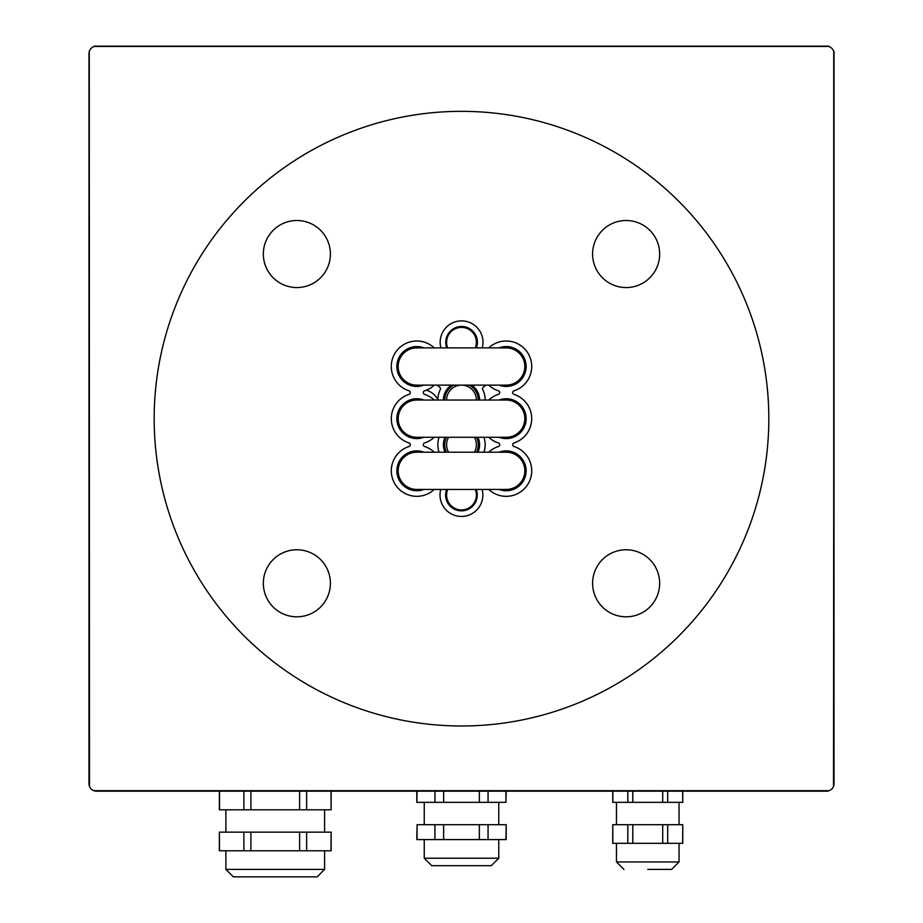 <?xml version="1.0" encoding="UTF-8"?>
<svg xmlns="http://www.w3.org/2000/svg" width="923" height="923" viewBox="0 0 923 923"><rect width="100%" height="100%" fill="white"/><g stroke="black" fill="none" stroke-linecap="round" stroke-linejoin="round"><path stroke-width="1.38" d="M263.343 254.033A33.528 33.528 0 0 0 296.871 287.561A33.528 33.528 0 0 0 330.399 254.033A33.528 33.528 0 0 0 296.871 220.505A33.528 33.528 0 0 0 263.343 254.033M263.343 583.29A33.528 33.528 0 0 0 296.871 616.818A33.528 33.528 0 0 0 330.399 583.29A33.528 33.528 0 0 0 296.871 549.762A33.528 33.528 0 0 0 263.343 583.29M592.601 583.29A33.528 33.528 0 0 0 626.129 616.818A33.528 33.528 0 0 0 659.657 583.29A33.528 33.528 0 0 0 626.129 549.762A33.528 33.528 0 0 0 592.601 583.29M592.601 254.033A33.528 33.528 0 0 0 626.129 287.561A33.528 33.528 0 0 0 659.657 254.033A33.528 33.528 0 0 0 626.129 220.505A33.528 33.528 0 0 0 592.601 254.033M446.074 437.283A17.133 17.133 0 0 0 446.074 452.189M476.926 452.189A17.133 17.133 0 0 0 476.926 437.283M420.542 452.189A19.002 19.002 0 0 0 397.801 470.811A19.002 19.002 0 0 0 420.542 489.444M502.458 489.444A19.002 19.002 0 0 0 525.199 470.811A19.002 19.002 0 0 0 502.458 452.189M420.542 400.04A19.002 19.002 0 0 0 397.801 418.661A19.002 19.002 0 0 0 420.542 437.283M502.458 437.283A19.002 19.002 0 0 0 525.199 418.661A19.002 19.002 0 0 0 502.458 400.04M420.542 347.879A19.002 19.002 0 0 0 397.801 366.512A19.002 19.002 0 0 0 420.542 385.133M502.458 385.133A19.002 19.002 0 0 0 525.199 366.512A19.002 19.002 0 0 0 502.458 347.879M768.824 418.661A307.324 307.324 0 0 0 461.5 111.337A307.324 307.324 0 0 0 154.176 418.661A307.324 307.324 0 0 0 461.5 725.986A307.324 307.324 0 0 0 768.824 418.661M478.633 400.04A17.133 17.133 0 0 0 469.957 385.133M453.043 385.133A17.133 17.133 0 0 0 444.367 400.04M524.829 366.512A18.622 18.622 0 0 0 506.196 347.879L416.804 347.879A18.622 18.622 0 0 0 398.171 366.512A18.622 18.622 0 0 0 416.804 385.133L506.196 385.133A18.622 18.622 0 0 0 524.829 366.512A18.622 18.622 0 0 1 506.196 385.133M398.171 418.661A18.622 18.622 0 0 0 416.804 437.283L506.196 437.283A18.622 18.622 0 0 0 524.829 418.661A18.622 18.622 0 0 0 506.196 400.04L416.804 400.04A18.622 18.622 0 0 0 398.171 418.661A18.622 18.622 0 0 1 416.804 400.04M398.171 470.811A18.622 18.622 0 0 0 416.804 489.444L506.196 489.444A18.622 18.622 0 0 0 524.829 470.811A18.622 18.622 0 0 0 506.196 452.189L416.804 452.189A18.622 18.622 0 0 0 398.171 470.811A18.622 18.622 0 0 1 416.804 452.189M434.237 437.283A25.521 25.521 0 0 1 424.58 442.959A1.858 1.858 0 0 0 424.58 446.513A25.521 25.521 0 0 1 434.237 452.189M434.237 385.133A25.521 25.521 0 0 1 424.58 390.81A1.858 1.858 0 0 0 424.58 394.363A25.521 25.521 0 0 1 434.237 400.04M486.029 385.133L483.248 387.222A1.858 1.858 0 0 0 482.694 389.529A23.652 23.652 0 0 1 485.14 399.209A1.858 1.858 0 0 0 485.371 400.04A1.858 1.858 0 0 1 485.14 399.209M488.763 489.444A25.521 25.521 0 0 0 528.198 483.744A25.521 25.521 0 0 0 513.984 446.513A1.858 1.858 0 0 1 513.984 442.959A25.521 25.521 0 0 0 513.984 394.363A1.858 1.858 0 0 1 513.984 390.81A25.521 25.521 0 0 0 528.198 353.578A25.521 25.521 0 0 0 488.763 347.879M484.01 437.479A1.858 1.858 0 0 1 483.964 437.283A1.858 1.858 0 0 0 484.01 437.479A23.652 23.652 0 0 1 484.01 451.993A1.858 1.858 0 0 0 483.964 452.189M439.036 452.189A1.858 1.858 0 0 0 438.99 451.993A23.652 23.652 0 0 1 438.99 437.479A1.858 1.858 0 0 0 439.036 437.283M424.58 442.959A1.858 1.858 0 0 0 424.58 446.513M476.383 347.879A15.829 15.829 0 0 0 461.581 326.465A15.829 15.829 0 0 0 446.767 347.879M424.58 390.81A1.858 1.858 0 0 0 424.58 394.363M446.617 489.444A15.829 15.829 0 0 0 461.419 510.857A15.829 15.829 0 0 0 476.233 489.444M483.248 387.222A1.858 1.858 0 0 0 482.694 389.529M445.036 437.283A18.068 18.068 0 0 0 445.036 452.189M477.964 452.189A18.068 18.068 0 0 0 477.964 437.283M423.888 452.189A19.925 19.925 0 0 0 396.867 470.811A19.925 19.925 0 0 0 423.888 489.444M499.112 489.444A19.925 19.925 0 0 0 526.133 470.811A19.925 19.925 0 0 0 499.112 452.189M423.888 400.04A19.925 19.925 0 0 0 396.867 418.661A19.925 19.925 0 0 0 423.888 437.283M499.112 437.283A19.925 19.925 0 0 0 526.133 418.661A19.925 19.925 0 0 0 499.112 400.04M423.888 347.879A19.925 19.925 0 0 0 396.867 366.512A19.925 19.925 0 0 0 423.888 385.133M499.112 385.133A19.925 19.925 0 0 0 526.133 366.512A19.925 19.925 0 0 0 499.112 347.879M434.237 347.879A25.521 25.521 0 0 0 391.283 366.512A25.521 25.521 0 0 0 409.016 390.81A1.858 1.858 0 0 1 409.016 394.363A25.521 25.521 0 0 0 409.016 442.959A1.858 1.858 0 0 1 409.016 446.513A25.521 25.521 0 0 0 406.651 494.22A25.521 25.521 0 0 0 434.237 489.444M482.256 347.879A21.425 21.425 0 0 0 461.581 320.881A21.425 21.425 0 0 0 440.894 347.879M513.984 394.363A1.858 1.858 0 0 1 513.984 390.81M513.984 446.513A1.858 1.858 0 0 1 513.984 442.959M440.744 489.444A21.425 21.425 0 0 0 461.419 516.442A21.425 21.425 0 0 0 482.106 489.444M437.629 400.04A1.858 1.858 0 0 0 437.86 399.209A23.652 23.652 0 0 1 440.306 389.529A1.858 1.858 0 0 0 439.752 387.222L436.971 385.133M479.568 400.04A18.068 18.068 0 0 0 471.722 385.133M451.278 385.133A18.068 18.068 0 0 0 443.432 400.04M488.763 400.04A25.521 25.521 0 0 1 498.42 394.363A1.858 1.858 0 0 0 498.42 390.81A25.521 25.521 0 0 1 488.763 385.133M488.763 452.189A25.521 25.521 0 0 1 498.42 446.513A1.858 1.858 0 0 0 498.42 442.959A25.521 25.521 0 0 1 488.763 437.283M88.989 53.603A7.453 7.453 0 0 1 96.442 46.15L826.558 46.15A7.453 7.453 0 0 1 834.011 53.603L834.011 783.719A7.453 7.453 0 0 1 826.558 791.173L96.442 791.173A7.453 7.453 0 0 1 88.989 783.719L88.989 53.603M444.736 400.04A16.764 16.764 0 0 1 453.816 385.133M469.184 385.133A16.764 16.764 0 0 1 478.264 400.04M444.736 444.736A16.764 16.764 0 0 0 446.478 452.189A16.764 16.764 0 0 1 446.478 437.283M476.522 437.283A16.764 16.764 0 0 1 476.522 452.189A16.764 16.764 0 0 0 478.264 444.736M422.757 347.879A19.556 19.556 0 0 0 400.87 377.853A19.556 19.556 0 0 0 422.757 385.133M426.264 390.21A18.622 18.622 0 0 1 437.825 399.509M93.754 790.676L829.246 790.676M89.277 51.538L89.485 786.408M833.723 51.538L833.723 785.785M834.011 51.423L833.515 786.408M94.377 46.438L828.623 46.438M94.261 46.15L828.739 46.15M647.75 869.397L671.598 869.397L647.75 869.397M667.698 824.701L682.766 824.701L682.651 843.322L667.698 843.322L667.698 824.701L662.702 824.701L662.702 843.322L667.698 843.322M662.702 824.701L627.813 824.701L627.813 843.322L632.809 843.322L632.809 824.701M632.809 843.322L662.702 843.322M627.813 824.701L612.745 824.701L612.86 843.322L627.813 843.322M612.86 791.173L612.86 802.352L682.766 802.352L682.651 791.173M627.813 791.173L627.813 802.352M662.702 791.173L662.702 802.352M632.809 802.352L632.809 791.173M667.698 802.352L667.698 791.173M461.5 865.67C423.069 865.67 423.069 865.67 461.5 865.67L491.301 865.67L498.755 858.228L424.245 858.228L431.699 865.67L461.5 865.67C499.931 865.67 499.931 865.67 461.5 865.67M416.804 791.173L416.804 802.352L417.081 791.173M434.941 791.173L434.941 802.352L417.081 802.352M434.941 802.352L443.64 802.352L443.64 791.173M479.36 791.173L479.36 802.352L443.64 802.352M479.36 802.352L488.059 802.352L488.059 791.173M505.919 791.173L505.919 802.352L488.059 802.352M505.919 802.352L506.196 791.173M417.081 839.595L417.081 824.701L416.804 839.595L506.196 839.595L506.196 824.701L505.919 839.595M488.059 839.595L488.059 824.701L479.36 824.701L479.36 839.595M443.64 839.595L443.64 824.701L479.36 824.701M443.64 824.701L434.941 824.701L434.941 839.595M417.081 824.701L434.941 824.701M488.059 824.701L505.919 824.701M324.608 869.397L225.881 869.397L233.334 876.85L317.154 876.85L324.608 869.397L324.608 850.775M306.621 832.154L331.126 832.154L330.976 850.775L306.621 850.775L306.621 832.154L299.606 832.154L299.606 850.775L306.621 850.775M299.606 832.154L243.868 832.154L243.868 850.775L250.883 850.775L250.883 832.154M250.883 850.775L299.606 850.775M243.868 832.154L219.362 832.154L219.512 850.775L243.868 850.775M219.512 791.173L219.512 809.794L331.126 809.794L330.976 791.173M243.868 791.173L243.868 809.794M299.606 791.173L299.606 809.794M250.883 809.794L250.883 791.173M306.621 809.794L306.621 791.173M400.04 410.539L400.04 409.72M400.04 375.453L400.04 374.623M522.96 426.784L522.96 427.603M522.96 461.869L522.96 462.688M447.69 489.444A14.895 14.895 0 0 0 461.5 509.923A14.895 14.895 0 0 0 475.31 489.444M475.31 347.879A14.895 14.895 0 0 0 461.5 327.4A14.895 14.895 0 0 0 447.69 347.879M476.395 400.04A14.895 14.895 0 0 0 461.5 385.133A14.895 14.895 0 0 0 446.605 400.04M474.399 452.189A14.895 14.895 0 0 0 474.399 437.283M448.601 437.283A14.895 14.895 0 0 0 448.601 452.189M623.913 869.397L616.46 861.955L679.051 861.955L679.051 843.322M679.051 824.701L679.051 802.352M679.051 861.955L671.598 869.397M616.46 861.955L616.46 843.322M616.46 824.701L616.46 802.352M612.745 791.173L612.745 802.352M682.766 791.173L682.766 802.352M612.745 824.701L612.745 843.322M682.766 824.701L682.766 843.322M498.755 858.228L498.755 839.595M498.755 824.701L498.755 802.352M424.245 858.228L424.245 839.595M424.245 824.701L424.245 802.352M324.608 832.154L324.608 809.794M225.881 869.397L225.881 850.775M225.881 832.154L225.881 809.794M219.362 791.173L219.362 809.794M331.126 791.173L331.126 809.794M219.362 832.154L219.362 850.775M331.126 832.154L331.126 850.775"/></g></svg>
